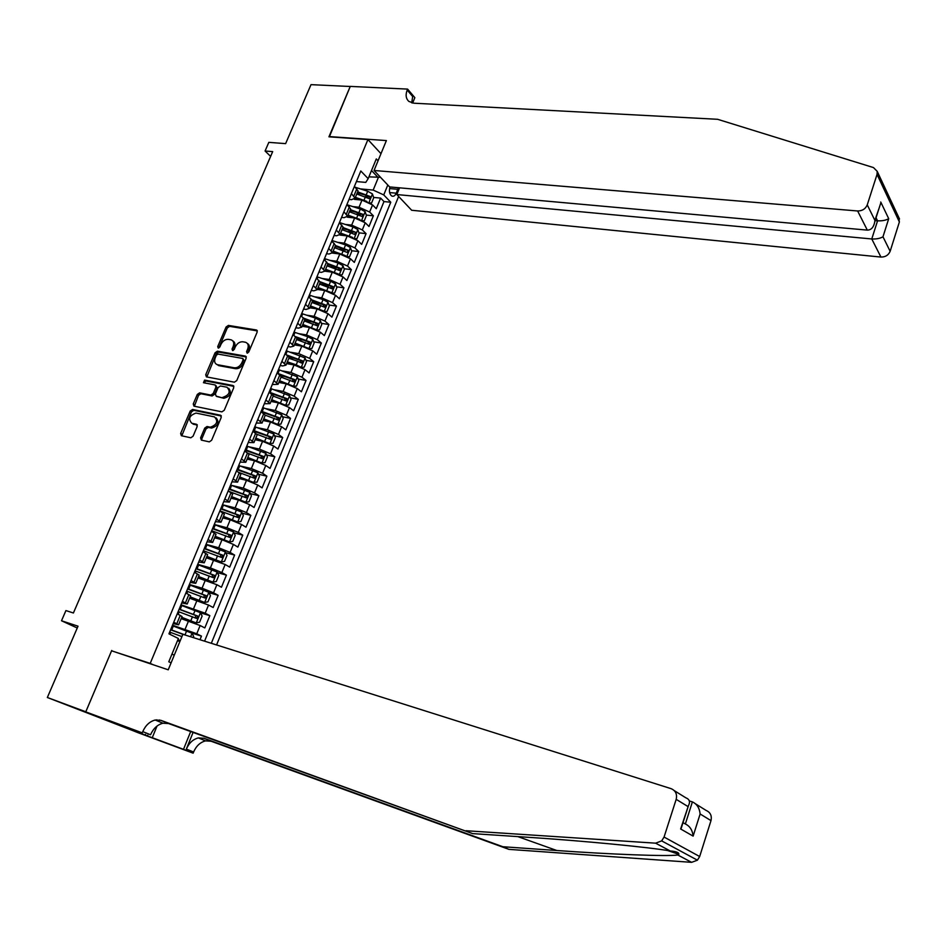 <?xml version="1.0" encoding="UTF-8"?>
<svg xmlns="http://www.w3.org/2000/svg" width="947" height="947" viewBox="0 0 947 947"><rect width="100%" height="100%" fill="white"/><g stroke="black" fill="none" stroke-linecap="round" stroke-linejoin="round"><path stroke-width="1.42" d="M247.12 353.124L248.777 352L257.158 332.089L256.53 330.006L228.405 325.413L226.084 326.999L217.715 346.602L218.236 348.082L219.87 346.969L220.947 344.424C222.782 340.884 225.256 339.192 228.393 339.346L231.115 339.831C233.649 340.873 234.323 343.098 233.14 346.531L232.051 349.088L232.583 350.591L234.229 349.467L235.306 346.91C237.141 343.347 239.65 341.642 242.823 341.784L245.593 342.281C248.161 343.335 248.848 345.596 247.664 349.041L246.575 351.621L247.12 353.124M200.598 437.834L201.344 440.106L209.334 441.87L211.631 440.248L221.219 417.473L220.462 415.224L192.549 409.459L190.217 411.045L180.64 433.466L181.362 435.715L190.821 437.786L193.081 436.188L197.189 426.505L196.455 424.268L191.803 423.273C187.968 418.858 189.388 415.461 196.029 413.07L214.507 416.905C218.449 421.32 217.064 424.753 210.341 427.215L207.014 426.517L204.718 428.115L200.598 437.834L201.865 438.686L201.77 440.201M114.753 651.856L150.218 663.385L367.933 139.552L328.94 136.818L350.224 86.485L311.007 84.65L285.627 143.624L268.818 142.358L265.077 151.011L272.689 151.615L73.404 612.993L65.923 610.578L61.508 620.759L77.252 628.003M111.722 650.471L85.798 711.777L47.35 697.501L78.033 626.192L61.508 620.759M234.371 382.186L236.75 380.587L246.149 358.262L245.462 356.119L217.419 351.183L215.087 352.758L205.712 374.74L206.41 376.882L234.371 382.186M233.743 387.714L224.25 410.264L221.906 411.862L193.969 406.156L193.247 403.955L197.307 394.425L199.639 392.851L210.873 395.077L213.217 393.478L215.916 387.145L215.194 384.967L203.451 382.706L204.588 380.09L233.009 385.512L233.743 387.714M133.018 730.693L47.35 697.501M199.995 639.71L201.462 636.124L191.614 633.034M172.52 625.186L196.763 633.768L200.137 625.529L204.812 627.92L209.832 615.657L200.48 612.827M180.984 604.778L205.191 613.218L208.541 605.05L213.17 607.512L218.153 595.332L208.967 592.644M189.388 584.488L202.042 588.182L213.549 592.822L216.875 584.701L221.456 587.235L226.404 575.137L217.384 572.592M197.734 564.353L210.4 567.904L221.858 572.556L225.161 564.483L229.695 567.099L234.607 555.072L225.729 552.669M206.032 544.347L218.698 547.768L230.109 552.421L233.4 544.407L237.875 547.094L242.763 535.15L234.027 532.877M214.271 524.472L226.949 527.763L238.301 532.427L241.568 524.472L246.007 527.219L250.848 515.357L242.254 513.215M222.782 504.822L235.128 507.888L246.445 512.576L249.688 504.668L254.08 507.485L258.898 495.707L250.422 493.671M231.766 485.409L243.272 488.155L254.53 492.842L257.75 484.994L262.094 487.883L266.876 476.175L258.531 474.258M240.562 466.09L251.346 468.552L262.568 473.251L265.764 465.451L270.061 468.398L274.819 456.774L266.581 454.962M249.203 446.854L259.371 449.079L270.546 453.791L273.719 446.037L277.968 449.056L282.691 437.514L274.571 435.798M252.92 431.24L255.56 431.796M257.714 427.724L267.35 429.737L278.465 434.46L281.626 426.754L285.828 429.831L290.528 418.361L282.514 416.751M262.449 412.714L265.693 413.377M266.107 408.69L275.269 410.513L286.337 415.248L289.474 407.601L293.641 410.749L298.305 399.35L290.398 397.835M271.825 394.272L275.518 394.982M274.393 389.773L283.141 391.431L294.162 396.166L297.275 388.566L301.395 391.774L306.035 380.457L298.222 379.025M280.762 375.852L285.083 376.634M282.585 370.964L290.954 372.467L301.939 377.214L305.029 369.661L309.101 372.929L313.706 361.683L305.988 360.345M289.131 357.433L294.399 358.345M290.682 352.248L298.719 353.622L309.657 358.38L312.735 350.875L316.76 354.214L321.329 343.039L313.706 341.784M296.802 339.014L303.514 340.115M298.707 333.664L306.437 334.907L317.328 339.665L320.382 332.219L324.371 335.605L328.917 324.513L321.376 323.341M304.366 320.702L312.451 321.956M306.65 315.173L314.096 316.31L324.939 321.08L327.982 313.682L331.923 317.127L336.445 306.094L328.988 305.005M312.344 302.578L321.211 303.869M314.511 296.802L321.708 297.832L332.515 302.614L335.534 295.263L339.44 298.767L343.927 287.805L336.552 286.799M321.518 284.727L329.793 285.864M322.311 278.536L329.284 279.483L340.032 284.266L343.027 276.962L346.898 280.525L351.349 269.635L344.057 268.699M330.515 266.947L337.972 267.906M330.041 260.389L336.801 261.242L347.513 266.036L350.485 258.78L354.308 262.402L358.735 251.582L351.515 250.706M339.346 249.239L345.856 250.032M337.712 242.349L344.27 243.119L354.936 247.925L357.895 240.716L361.683 244.385L366.075 233.637L358.925 232.832M348.023 231.613L353.48 232.228M345.312 224.427L351.68 225.114L362.31 229.92L365.246 222.758L368.999 226.487L373.367 215.809L369.638 212.045L359.055 207.227L352.852 206.6M356.557 214.058L360.961 214.519M366.288 215.076L373.367 215.809M200.137 625.529L181.161 618.628M208.541 605.05L189.601 598.208M216.875 584.701L197.994 577.93M225.161 564.483L206.316 557.783M233.4 544.407L222 539.743L214.59 537.778M241.568 524.472L230.228 519.796L222.817 517.902M249.688 504.668L238.395 499.98L230.973 498.169M257.75 484.994L246.504 480.295L239.082 478.555M265.764 465.451L254.565 460.751L247.143 459.082M273.719 446.037L262.568 441.326L255.145 439.728M281.626 426.754L270.522 422.031L263.088 420.515M289.474 407.601L278.418 402.866L270.984 401.421M297.275 388.566L286.266 383.831L278.832 382.446M305.029 369.661L294.067 364.915L286.633 363.601M312.735 350.875L301.809 346.117L294.375 344.886M320.382 332.219L309.503 327.449L302.057 326.277M327.982 313.682L317.15 308.911L309.705 307.799M335.534 295.263L324.75 290.48L317.304 289.439M343.027 276.962L332.29 272.168L324.88 271.197M350.485 258.78L339.784 253.985L332.48 253.086M357.895 240.716L347.241 235.91L339.937 235.069M365.246 222.758L354.64 217.952L347.229 217.171M390.01 186.961C388.874 191.093 389.442 194.099 391.715 195.993C393.526 196.775 395.053 195.84 396.284 193.188L398.344 187.707M153.213 664.758L150.218 663.385M216.579 644.954L398.616 196.455M367.933 139.552L380.978 153.674M211.311 643.297L390.768 202.232L383.748 194.916L373.177 190.087L360.345 188.891M171.087 662.864L168.791 661.787L178.403 638.491L168.933 633.839L360.807 170.993L368.158 178.652L376.29 158.93L378.042 160.801M387.797 185.008L383.748 194.916M173.171 623.611L178.604 624.807L182.049 616.473L177.231 613.822M181.741 602.931L187.21 604.008L190.631 595.722L185.872 592.976M190.252 582.405L195.745 583.34L199.154 575.113L194.455 572.272M198.704 562.009L204.232 562.826L207.618 554.658L202.978 551.722M207.109 541.755L212.661 542.442L216.023 534.333L211.441 531.303M215.443 521.643L221.03 522.199L224.368 514.15L219.846 511.025M223.729 501.661L229.352 502.099L232.654 494.097L228.191 490.877M231.956 481.822L237.602 482.141L240.893 474.187L236.49 470.884M240.124 462.1L245.806 462.302L249.073 454.406L244.728 451.009M248.244 442.521L253.95 442.604L257.193 434.768L252.908 431.276M256.306 423.072L262.047 423.049L265.267 415.26L261.029 411.685M264.32 403.753L270.084 403.611L273.281 395.87L269.102 392.212M272.274 384.565L278.063 384.304L281.247 376.622L277.116 372.869M280.17 365.495L282.691 365.944L285.994 365.128L289.155 357.493L285.083 353.669M288.03 346.555L290.54 346.981L293.878 346.081L297.015 338.493L292.99 334.587M295.819 327.745L298.341 328.147L301.702 327.165L304.816 319.624L300.85 315.635M303.573 309.053L306.094 309.432L309.468 308.355L312.569 300.874L308.651 296.802M311.267 290.48L313.788 290.836L317.198 289.687L320.275 282.253L316.405 278.098M318.914 272.038L321.435 272.369L324.868 271.138L327.922 263.751L324.111 259.514M326.514 253.701L329.035 254.021L332.492 252.707L335.522 245.368L331.758 241.059M334.066 235.495L336.587 235.779L340.068 234.394L343.086 227.102L339.369 222.711M341.571 217.408L344.092 217.668L347.585 216.2L350.591 208.956L346.922 204.493M204.564 641.166L383.973 201.581L380.611 198.089L376.267 208.707L372.562 204.919L361.991 200.101L354.344 199.355M349.017 199.426L351.538 199.675L355.066 198.124L351.432 193.614M357.599 191.992L358.037 190.927L354.427 186.393M173.751 622.203L178.604 624.807M182.416 601.298L187.21 604.008M191.022 580.535L195.745 583.34M199.568 559.926L204.232 562.826M208.068 539.447L212.661 542.442M216.496 519.11L221.03 522.199M224.865 498.915L229.352 502.099M233.175 478.862L237.602 482.141M241.438 458.94L245.806 462.302M249.641 439.159L253.95 442.604M257.785 419.509L262.047 423.049M265.882 399.989L270.084 403.611M273.92 380.599L278.063 384.304M281.898 361.34L285.994 365.128M289.829 342.198L293.878 346.081M297.713 323.199L301.702 327.165M305.538 304.318L309.468 308.355M313.315 285.568L317.198 289.687M321.033 266.936L324.868 271.138M328.704 248.422L332.492 252.707M336.327 230.038L340.068 234.394M343.903 211.773L347.585 216.2M362.31 229.92L366.075 233.637M354.936 247.925L358.735 251.582M347.513 266.036L351.349 269.635M340.032 284.266L343.927 287.805M332.515 302.614L336.445 306.094M324.939 321.08L328.917 324.513M317.328 339.665L321.329 343.039M309.657 358.38L313.706 361.683M301.939 377.214L306.035 380.457M294.162 396.166L298.305 399.35M286.337 415.248L290.528 418.361M278.465 434.46L282.691 437.514M270.546 453.791L274.819 456.774M262.568 473.251L266.876 476.175M254.53 492.842L258.898 495.707M246.445 512.576L250.848 515.357M238.301 532.427L242.763 535.15M230.109 552.421L234.607 555.072M221.858 572.556L226.404 575.137M213.549 592.822L218.153 595.332M205.191 613.218L209.832 615.657M196.763 633.768L201.462 636.124M179.894 641.498L177.48 640.728M373.177 190.087L378.279 177.669L371.508 170.519M368.892 176.852L380.505 177.302M356.427 181.564L365.767 182.392L368.158 178.652M265.077 151.011L270.617 156.385M171.963 654.093L174.26 655.182M364.962 196.597L368.359 196.917M373.603 197.426L380.611 198.089M383.973 201.581L390.768 202.232M350.153 209.985L350.591 208.956M342.66 228.109L343.086 227.102M334.563 247.676L347.253 252.447L347.987 250.186L335.12 246.362L335.522 245.368M327.532 264.687L327.922 263.751M319.897 283.153L320.275 282.253M312.202 301.75L312.569 300.874M304.472 320.465L304.816 319.624M296.671 339.31L297.015 338.493M301.17 367.329L296.21 364.832L297.678 361.257L288.835 358.262L289.155 357.493M280.939 377.356L281.247 376.622M272.996 396.568L273.281 395.87M264.994 415.922L265.267 415.26M256.933 435.395L257.193 434.768M248.824 454.998L249.073 454.406M247.652 353.077L248.872 349.976C249.972 346.874 249.475 344.696 247.356 343.441M232.855 340.956C234.963 342.198 235.46 344.365 234.347 347.466L233.128 350.532M257.312 330.882L229.6 326.36L227.292 327.946L218.804 348.023M246.291 356.983L218.639 352.106L216.307 353.681L206.813 376.965M243.071 359.943L242.598 358.44L217.988 354.071L216.366 355.184L215.218 357.883C213.986 361.411 214.709 363.684 217.372 364.69L234.359 367.803C237.543 367.992 240.065 366.276 241.923 362.677L243.071 359.943L244.279 360.866L243.083 358.818M216.768 364.488L217.585 364.737M244.279 360.866L243.13 363.601C241.284 367.199 238.762 368.904 235.566 368.714L218.816 365.649M215.916 385.5L217.147 388.045L214.46 394.378L212.116 395.964L200.882 393.739L198.55 395.313L194.372 406.239M233.873 386.352L205.83 380.978L204.067 382.825M222.652 397.397C229.434 395.112 230.89 391.727 227.031 387.24L220.438 385.974L218.082 387.572L215.395 393.916L216.141 396.118L223.894 398.296C230.346 396.355 231.968 393.017 228.736 388.294M216.626 396.462L223.894 398.296M216.212 417.911C219.562 422.563 218.023 425.961 211.595 428.08L208.281 427.381L205.973 428.979L201.865 438.686M197.307 425.037L193.07 424.138M221.338 416.017L193.78 410.323L191.472 411.909L181.812 435.809M369.91 202.907L371.544 203.084L373.722 197.769L372.42 193.91L367.696 191.247L355.291 187.281M366.986 201.439L355.385 197.343M360.203 199.935L355.078 198.29M356.782 193.969L369.389 198.716L370.064 196.467L357.658 191.85M357.279 192.774L370.064 196.467M371.544 203.084L369.957 202.93M399.563 187.826L396.829 194.549L411.673 210.258L880.935 257.063L871.773 238.964L877.561 220.829L876.046 217.751M396.829 194.549L871.773 238.964C876.425 239.177 880.154 238.455 882.983 236.774L890.144 251.298L899.378 221.977L877.04 174.414L877.194 171.324L873.465 167.572L717.601 119.298L413.875 103.199L408.926 101.447C405.932 98.772 405.352 94.972 407.198 90.072L407.601 89.101L350.272 86.402L329.343 136.841M329.059 136.557L386.388 140.57L374.053 170.472L857.639 210.98C862.279 210.956 865.487 208.92 867.251 204.872L877.04 174.414M407.601 89.101L414.845 97.636L412.62 103.057M374.053 170.472L389.608 186.926L867.31 230.121L857.639 210.98M898.703 217.265L899.378 221.977M890.144 251.298C888.475 255.181 885.398 257.099 880.935 257.063M411.696 102.844L412.679 96.523L407.198 90.072M875.135 220.615L877.561 220.829C882.19 221.03 885.907 220.308 888.712 218.686L882.983 236.774M867.251 204.872L874.886 220.343L874.791 221.693C873.738 227.256 871.24 230.074 867.31 230.121M874.886 220.343L879.088 208.21M508.941 849.364L502.845 846.725L556.824 850.513C609.335 854.312 667.753 856.585 677.815 854.999L678.833 854.348C679.117 852.549 676.276 851.424 670.298 850.998C650.411 847.305 581.47 840.711 527.964 837.278L472.648 833.609L168.554 723.544L162.92 723.224C157.474 724.644 153.355 728.48 150.549 734.754L142.748 731.629L142.239 732.848L85.763 711.884L111.592 650.79L168.235 669.801L182.866 634.301L671.163 788.685C675.637 790.65 677.318 794.202 676.182 799.339L664.06 837.053L699.667 856.538L697.418 860.184L691.618 862.338L508.941 849.364L211.098 741.241L205.582 740.885C200.255 742.235 196.266 745.928 193.602 752.001L193.129 753.173L137.564 732.505L85.763 711.884M472.648 833.609L160.836 720.336L155.19 720.016C149.721 721.448 145.578 725.319 142.748 731.629M193.081 732.422L186.346 749.089C189.033 742.993 193.046 739.264 198.385 737.914L203.925 738.258L502.845 846.725M695.785 804.003L706.071 810.407C710.38 812.301 712.026 815.71 710.984 820.611L699.667 856.538M670.298 850.998L655.608 843.173L466.031 830.732M147.768 735.192L147.46 735.926L145.282 735.061L145.566 734.375M118.458 724.301L145.282 735.061M118.434 724.36L142.239 732.848M193.129 753.173L183.493 749.326L190.678 731.558M147.46 735.926L183.493 749.326M689.345 800.925L692.387 801.896C696.909 803.967 699.49 807.992 700.129 813.982L693.121 836.118C692.47 830.14 689.878 826.104 685.356 823.985L692.387 801.896M156.693 719.803L156.397 720.513M159.534 719.969L158.883 721.543M157.036 726.041L152.562 736.967M655.608 843.173L661.669 840.889L664.06 837.053M140.558 733.298L140.831 732.611M693.121 836.118L680.633 828.968L682.408 824.553M680.633 828.968L688.457 805.613C690.446 801.884 689.523 799.256 685.699 797.729L674.323 790.662M362.452 220.687L364.252 220.864L366.442 215.514L365.116 211.666L360.369 209.027L347.218 204.801M359.86 219.396L348.023 215.158M353.006 217.774L347.656 216.046M349.419 211.761L362.062 216.508L362.76 214.259L350.307 209.618M349.94 210.518L362.76 214.259M354.959 238.597L356.912 238.751L359.114 233.376L357.777 229.541L353.006 226.913L339.44 222.533M352.686 237.46L340.612 233.08M345.785 235.744L340.245 233.945M342.021 229.659L354.675 234.418L355.397 232.169L342.909 227.505M342.554 228.381L355.397 232.169M347.419 256.625L349.526 256.755L351.751 251.346L350.39 247.534L345.596 244.918L331.995 240.502M345.466 255.654L333.143 251.121M338.529 253.832L332.799 251.961M347.987 250.186L335.463 245.51M339.831 274.772L342.092 274.879L344.329 269.433L342.956 265.645L338.126 263.041L324.49 258.59M338.209 273.967L325.638 269.279M331.237 272.038L325.306 270.084M327.07 265.811L339.772 270.593L340.529 268.332L327.899 263.609M327.638 264.45L338.209 268.025L338.837 269.682M332.184 293.037L334.611 293.12L336.86 287.628L335.463 283.863L330.621 281.283L316.949 276.784M330.894 292.398L318.085 287.545M323.921 290.362L317.754 288.326M319.518 284.064L332.255 288.847L333.036 286.586L320.098 281.756M320.098 282.656L330.716 286.266L331.32 287.947M324.513 311.421L327.082 311.468L329.343 305.952L327.934 302.2L323.057 299.631L309.361 295.109M323.543 310.947L310.474 305.94M316.57 308.817L310.166 306.686M311.93 302.436L324.679 307.23L325.484 304.958L312.119 299.986M312.522 300.98L323.164 304.614L323.767 306.331M316.783 329.935L319.494 329.947L321.779 324.395L320.346 320.666L315.446 318.109L301.714 313.54M316.132 329.627L302.815 324.454M309.195 327.402L302.519 325.176M304.283 320.926L317.056 325.721L317.884 323.448L303.916 318.263M304.733 319.376L315.564 323.081L316.156 324.833M309.006 348.579L311.871 348.543L314.167 342.956L312.723 339.239L307.787 336.706L294.02 332.101M308.675 348.413L295.121 343.074M298.719 353.622L301.809 346.117L294.825 343.773M296.589 339.535L309.385 344.341L310.225 342.056L295.417 336.587M296.648 337.807L307.917 341.678L308.497 343.465M301.182 367.341L304.188 367.258L306.497 361.636L305.041 357.942L286.278 350.769M296.21 364.832L287.355 361.837M294.399 364.974L287.083 362.5M297.678 361.257L301.655 363.08L302.531 360.795L286.704 354.971M288.279 356.273L300.211 360.393L300.791 362.204M293.215 386.187L296.458 386.104L298.79 380.434L297.299 376.764L278.489 369.579M293.416 386.222L279.554 380.706M287.059 383.997L279.294 381.345M281.034 377.119L293.89 381.949L294.777 379.652L277.838 373.438M279.507 374.74L292.457 379.226L293.025 381.073M285.177 405.15L288.681 405.056L291.025 399.362L289.522 395.716L270.641 388.495M285.615 405.233L271.694 399.717M279.898 403.209L271.446 400.321M273.186 396.095L286.065 400.936L286.977 398.64L269.137 392.105M270.487 393.254L284.656 398.19L285.213 400.072M277.045 424.22L280.857 424.149L283.212 418.408L281.685 414.786L262.745 407.553M273.411 422.824L263.55 419.414M277.755 424.374L263.787 418.834M265.231 415.177L278.181 420.042L279.128 417.745L261.23 411.176M261.301 411.874L276.808 417.272L277.341 419.19M268.818 443.409L272.973 443.362L275.34 437.585L273.801 433.986L254.79 426.718M266.462 442.474L255.595 438.639M269.836 443.634L255.82 438.094M256.862 434.259L270.262 439.29L271.233 436.981L253.275 430.376M253.038 430.944L268.901 436.484L269.433 438.425M260.484 462.716L265.03 462.704L267.421 456.892L265.858 453.317L246.788 446.025M259.111 462.16L247.593 457.981M261.869 463.024L247.806 457.472M248.09 453.353L262.307 458.668L263.29 456.359L245.261 449.707M245.048 450.239L260.946 455.827L261.467 457.792M260.981 455.85L263.266 456.336L260.946 455.827M252.009 482.106L257.051 482.177L259.454 476.317L257.868 472.766L238.739 465.462M251.582 481.94L239.544 477.466M253.855 482.544L239.733 476.992M238.762 472.387L254.281 478.176L255.299 475.856L237.2 469.167M236.987 469.665L253.003 475.323L253.441 477.288M231.423 497.068L245.782 502.194L249.002 501.78L251.429 495.885L249.83 492.357L230.63 485.018M245.782 502.194L231.613 496.63M229.079 491.446L246.22 497.814L247.25 495.494L229.079 488.747M228.89 489.22L244.871 494.89L245.368 496.903M223.267 516.813L237.661 521.975L240.917 521.513L243.343 515.57L241.722 512.067L222.462 504.715M237.661 521.975L223.433 516.399M219.917 510.847L238.088 517.583L239.153 515.251L220.911 508.468M220.722 508.894L236.762 514.623L237.235 516.66M215.04 536.689L229.47 541.897L232.761 541.376L235.211 535.398L233.578 531.918L214.247 524.531M229.47 541.897L215.206 536.31M211.69 530.711L229.908 537.494L230.997 535.15L212.673 528.319M212.507 528.71L228.582 534.487L229.056 536.558M206.766 556.694L221.243 561.95L224.557 561.37L227.02 555.356L225.362 551.9L205.973 544.489M221.243 561.95L206.908 556.351M203.392 550.704L221.669 557.523L222.782 555.179L204.386 548.301M204.244 548.668L220.509 554.563L220.817 556.576M198.444 576.841L212.945 582.133L216.295 581.505L218.781 575.456L217.1 572.024L197.639 564.59M212.945 582.133L198.562 576.534M195.046 570.84L213.383 577.706L214.519 575.35L196.053 568.425M195.911 568.745L212.069 574.616L212.519 576.735M190.051 597.119L204.599 602.458L207.985 601.783L210.483 595.687L208.778 592.277L189.258 584.82M204.599 602.458L190.169 596.847M186.642 591.117L205.037 598.019L206.186 595.651L187.648 588.679M187.53 588.975L203.936 594.988L204.161 597.036M181.611 617.539L196.195 622.925L199.604 622.191L202.125 616.047L200.397 612.673L180.806 605.192M196.195 622.925L181.706 617.302M178.178 611.525L196.633 618.462L197.805 616.095L179.196 609.075M179.09 609.323L195.331 615.301L195.745 617.48M193.283 637.591L193.709 636.562L191.969 633.2L172.307 625.695M180.297 640.527L177.918 639.651M180.214 640.728L177.835 639.852M186.429 635.425L170.685 629.613M169.655 632.087L181.919 636.597M170.59 629.826L182.854 634.336M185.15 629.151L188.548 620.912M193.626 608.59L197 600.41M202.042 588.182L205.392 580.049M210.4 567.904L213.726 559.831M218.698 547.768L222 539.743M226.949 527.763L230.228 519.796M235.128 507.888L238.395 499.98M243.272 488.155L246.504 480.295M251.346 468.552L254.565 460.751M259.371 449.079L262.568 441.326M267.35 429.737L270.522 422.031M275.269 410.513L278.418 402.866M283.141 391.431L286.266 383.831M290.954 372.467L294.067 364.915M306.437 334.907L309.503 327.449M314.096 316.31L317.15 308.911M321.708 297.832L324.75 290.48M329.284 279.483L332.29 272.168M336.801 261.242L339.784 253.985M344.27 243.119L347.241 235.91M351.68 225.114L354.64 217.952M359.055 207.227L361.991 200.101M353.823 196.053L356.818 188.832M176.793 623.73L180.25 615.372M185.423 602.872L188.867 594.574M194.005 582.156L197.414 573.918M202.516 561.595L205.901 553.403M210.968 541.163L214.342 533.031M219.373 520.874L222.711 512.801M227.706 500.726L231.032 492.7M235.992 480.709L239.295 472.742M244.219 460.834L247.498 452.915M252.399 441.089L255.654 433.229M260.508 421.474L263.74 413.673M268.581 402.002L271.789 394.236M276.583 382.647L279.779 374.941M284.538 363.423L287.71 355.776M292.445 344.341L295.594 336.73M300.294 325.366L303.419 317.813M308.095 306.532L311.196 299.027M315.836 287.817L318.926 280.359M323.543 269.22L326.608 261.81M331.19 250.742L334.232 243.391M338.777 232.394L341.808 225.09M346.33 214.164L349.336 206.908M369.638 212.045L372.562 204.919M389.572 188.571L397.847 189.329M389.619 192.572L396.284 193.188M248.872 349.976L247.664 349.041M233.258 350.023L232.051 349.088M234.347 347.466L233.14 346.531M218.935 347.525L217.715 346.602M227.292 327.946L226.084 326.999M229.6 326.36L228.405 325.413M257.241 330.669L256.377 329.97M247.783 352.556L246.575 351.621M206.943 375.639L205.712 374.74M216.307 353.681L215.087 352.758M218.639 352.106L217.419 351.183M246.208 356.747L245.368 356.096M235.566 368.714L234.359 367.803M243.13 363.601L241.923 362.677M194.502 404.831L193.247 403.955M198.55 395.313L197.307 394.425M200.882 393.739L199.639 392.851M212.116 395.964L210.873 395.077M214.46 394.378L213.217 393.478M217.147 388.045L215.916 387.145M205.83 380.978L204.588 380.09M233.779 386.104L232.974 385.512M205.973 428.979L204.718 428.115M208.34 427.393L207.085 426.529M211.418 428.056L210.163 427.192M197.165 424.753L196.455 424.268M181.919 434.318L180.64 433.466M191.472 411.909L190.217 411.045M221.207 415.757L220.462 415.224M369.01 202.386L372.455 194.005M366.311 194.62L367.696 191.247M364.039 200.125L365.435 196.751M880.734 202.007L888.712 218.686M556.824 850.513L517.808 836.603M168.554 723.544L160.836 720.336M203.925 738.258L211.098 741.241M710.984 820.611L700.129 813.982M687.818 806.453L676.182 799.339M691.618 862.338L677.815 854.999M186.346 749.089L193.602 752.001M683.024 822.635L685.356 823.985M361.671 220.249L365.151 211.761M358.972 212.412L360.369 209.027M356.699 217.952L358.096 214.555M354.285 238.23L357.812 229.636M340.139 223.468L340.399 222.829M351.597 230.322L353.006 226.913M349.301 235.898L350.71 232.489M346.851 256.317L350.426 247.629M332.539 241.793L332.953 240.798M344.175 248.351L345.596 244.918M341.867 253.962L343.288 250.529M339.369 274.535L342.992 265.74M324.892 260.236L325.46 258.886M336.706 266.498L338.126 263.041M334.374 272.144L335.806 268.688M338.209 268.025L340.529 268.332M331.841 292.86L335.498 283.958M317.198 278.809L317.908 277.092M329.189 284.763L330.621 281.283M326.845 290.445L328.278 286.953M330.716 286.266L333.036 286.586M324.265 311.303L327.97 302.294M309.456 297.5L310.32 295.417M321.613 303.135L323.057 299.631M319.257 308.864L320.702 305.348M323.164 304.614L325.484 304.958M316.641 329.864L320.382 320.761M301.655 316.322L302.685 313.848M314.002 321.637L315.446 318.109M311.622 327.39L313.078 323.862M315.564 323.081L317.884 323.448M308.971 348.555L312.759 339.334M293.807 335.262L294.99 332.409M306.331 340.257L307.787 336.706M303.94 346.057L305.408 342.494M307.917 341.678L310.225 342.056M301.253 367.341L305.076 358.037M285.911 354.332L287.249 351.088M298.613 358.996L300.081 355.433M300.211 360.393L302.531 360.795M293.499 386.222L297.346 376.859M277.968 373.485L279.46 369.898M290.847 377.865L292.327 374.266M288.421 383.736L289.912 380.138M292.457 379.226L294.777 379.652M285.686 405.233L289.557 395.81M270.12 392.437L271.611 388.826M283.023 396.852L284.514 393.23M280.584 402.759L282.088 399.137M284.656 398.19L286.977 398.64M277.826 424.363L281.721 414.881M262.212 411.507L263.716 407.873M275.151 415.97L276.654 412.324M272.7 421.912L274.204 418.266M276.808 417.272L279.128 417.745M269.919 443.622L273.837 434.081M254.258 430.707L255.773 427.05M267.232 435.206L268.735 431.536M264.758 441.195L266.273 437.526M268.901 436.484L271.221 436.981M261.952 463.012L265.906 453.4M246.244 450.038L247.771 446.357M259.253 454.572L260.768 450.89M256.767 460.609L258.294 456.904M253.938 482.532L257.915 472.861M238.182 469.499L239.721 465.794M251.227 474.08L252.754 470.363M248.718 480.141L250.257 476.424M252.932 475.299L255.252 475.832M245.865 502.182L249.866 492.44M230.074 489.09L231.613 485.361M243.142 493.707L244.681 489.966M240.621 499.815L242.16 496.074M244.871 494.89L247.191 495.459M237.733 521.963L241.769 512.161M221.894 508.811L223.456 505.059M234.998 513.463L236.549 509.699M232.465 519.619L234.016 515.843M236.762 514.623L239.07 515.204M229.553 541.885L233.613 532.001M213.667 528.663L215.241 524.887M212.353 531.847L212.684 531.054M226.806 533.362L228.369 529.574M224.261 539.553L225.824 535.753M228.582 534.487L230.89 535.091M221.326 561.926L225.41 551.994M205.392 548.656L206.967 544.845M203.901 552.243L204.386 551.059M218.556 553.391L220.13 549.58M215.987 559.63L217.561 555.806M220.355 554.492L222.663 555.12M213.028 582.121L217.147 572.106M197.047 568.78L198.633 564.945M195.39 572.793L196.041 571.207M210.258 573.551L211.832 569.715M207.665 579.836L209.251 575.989M212.069 574.616L214.377 575.279M204.682 602.446L208.825 592.36M188.654 589.034L190.252 585.175M186.819 593.485L187.648 591.484M201.9 593.864L203.487 589.993M199.296 600.185L200.882 596.302M203.735 594.894L206.044 595.568M196.278 622.901L200.444 612.756M180.202 609.442L181.812 605.547M178.178 614.307L179.184 611.892M193.472 614.295L195.082 610.401M190.856 620.664L192.466 616.757M195.331 615.301L197.639 616M190.596 636.739L192.016 633.294M171.691 629.98L173.313 626.062M169.892 634.312L170.661 632.454M184.996 634.881L186.618 630.962M355.066 198.124L358.037 190.927M257.17 330.527L256.53 330.006M246.161 356.652L245.462 356.119M218.591 365.601L217.372 364.69M233.755 386.068L233.009 385.512M208.281 427.381L207.014 426.517M211.595 428.08L210.341 427.215M877.194 171.324L899.508 218.994M880.639 203.356L874.791 221.693M678.833 854.348L667.801 850.584M198.385 737.914L205.582 740.885M162.92 723.224L155.19 720.016M697.418 860.184L661.669 840.889M688.457 805.613L681.272 828.104M268.924 436.496L271.233 436.981M253.003 475.323L255.299 475.856M244.965 494.938L247.25 495.494M236.868 514.683L239.153 515.251M228.724 534.558L230.997 535.15M220.509 554.563L222.782 555.179M212.258 574.711L214.519 575.35M203.936 594.988L206.186 595.651M195.567 615.42L197.805 616.095"/></g></svg>
